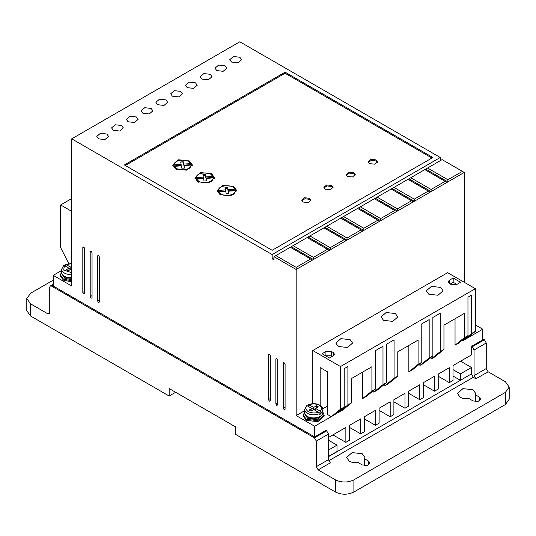 <?xml version="1.0" encoding="UTF-8"?>
<svg xmlns="http://www.w3.org/2000/svg" width="536" height="536" viewBox="0 0 536 536"><rect width="100%" height="100%" fill="white"/><g stroke="black" fill="none" stroke-linecap="round" stroke-linejoin="round"><path stroke-width="0.8" d="M321.044 412.68L320.106 411.072L315.57 408.452L318.337 406.851L316.488 405.786L313.721 407.38L308.562 404.667C312.535 403.213 316.32 403.38 319.912 405.183C321.821 406.308 322.799 407.749 322.866 409.517A9.146 5.28 180 0 1 321.044 412.68L321.044 413.745L319.195 414.81L319.195 413.745A9.146 5.28 180 0 1 307.255 413.249A9.146 5.28 180 0 1 304.575 409.517L304.575 412.646A9.146 5.28 180 0 0 307.255 416.378A9.146 5.28 180 0 0 317.218 417.524A9.146 5.28 180 0 0 322.866 412.646L322.866 409.517M460.116 397.196L457.436 393.464L462.95 388.62L473.047 389.732L475.727 393.464L475.412 394.831L479.512 397.196L480.852 399.065L478.099 401.484L473.047 400.928L468.946 398.563C465.583 399.012 462.642 398.556 460.116 397.196M475.412 401.658L475.412 394.831M349.278 461.188L346.604 457.456L352.112 452.612L362.209 453.724L364.889 457.456L364.581 458.823L368.674 461.188L370.014 463.057L367.26 465.476L362.209 464.92L358.115 462.555C354.752 463.003 351.804 462.548 349.278 461.188M364.581 465.65L364.581 458.823M71.73 280.824L63.416 279.082L60.354 274.814L61.66 271.893M60.354 274.814L60.354 275.879L63.416 280.147L71.73 281.889M322.866 412.144L324.173 415.058L317.721 420.633L306.331 419.326L303.269 415.058L304.575 412.144M324.173 415.058L324.173 416.13L317.868 421.665L306.331 420.392L303.269 416.13L303.269 415.058M475.358 326.196L475.358 329.017M475.646 327.61L475.358 330.082M284.16 409.732L285.085 409.196L284.16 409.732L283.243 408.13L285.085 407.065M91.127 298.277L92.045 297.748L91.127 298.277L90.202 296.676L92.045 295.611M269.387 401.196L270.312 400.667L269.387 401.196L268.462 399.595L270.312 398.529M225.053 65.774L218.648 65.044L215.016 68.179L216.738 70.578L223.144 71.315L226.775 68.179L225.053 65.774M210.273 74.31L203.868 73.573L200.236 76.708L201.958 79.107L208.363 79.844L211.995 76.708L210.273 74.31M239.827 57.245L233.421 56.508L229.797 59.643L231.519 62.042L237.924 62.779L241.548 59.643L239.827 57.245M195.493 82.839L189.087 82.109L185.463 85.237L187.185 87.643L193.59 88.373L197.215 85.237L195.493 82.839M180.719 91.375L174.314 90.638L170.683 93.773L172.404 96.172L178.81 96.909L182.441 93.773L180.719 91.375M165.939 99.904L159.534 99.167L155.902 102.302L157.624 104.708L164.029 105.438L167.661 102.302L165.939 99.904M151.159 108.44L144.754 107.703L141.129 110.838L142.851 113.237L149.256 113.974L152.881 110.838L151.159 108.44M136.385 116.969L129.973 116.232L126.349 119.367L128.071 121.766L134.476 122.503L138.1 119.367L136.385 116.969M121.605 125.504L115.2 124.767L111.568 127.903L113.29 130.302L119.696 131.039L123.327 127.903L121.605 125.504M106.825 134.034L100.42 133.297L96.788 136.432L98.51 138.831L104.922 139.568L108.547 136.432L106.825 134.034M276.777 405.464L277.695 404.928L276.777 405.464L275.852 403.863L277.695 402.797M83.737 294.009L84.661 293.48L83.737 294.009L82.812 292.415L84.661 291.343M98.51 302.545L99.435 302.009L98.51 302.545L97.592 300.944L99.435 299.879M338.29 346.484L335.838 343.073L340.883 338.645L350.108 339.656L352.561 343.073L347.522 347.502L338.29 346.484M428.807 294.224L426.355 290.814L431.393 286.385L440.625 287.397L443.078 290.814L438.039 295.242L428.807 294.224M383.548 320.354L381.096 316.944L386.134 312.515L395.367 313.526L397.819 316.944L392.781 321.372L383.548 320.354M71.73 277.648A9.146 5.28 180 0 1 64.34 276.134A9.146 5.28 180 0 1 61.66 272.395C61.58 273.963 62.565 275.41 64.608 276.73L71.73 278.197A8.489 4.904 180 0 1 64.802 276.79M62.317 274.606L64.802 278.285L71.73 279.685M321.734 415.186A8.489 4.904 180 0 1 307.718 417.035M305.232 414.857L307.718 418.529L316.97 419.588L322.21 414.857M303.101 202.025L301.761 200.156L304.515 197.737L309.567 198.293L310.9 200.156L308.146 202.581L303.101 202.025M310.806 200.692L309.567 199.359L304.95 198.709L301.855 200.692M325.265 189.228L323.925 187.359L326.685 184.933L331.73 185.49L333.07 187.359L330.317 189.784L325.265 189.228M332.977 187.895L331.73 186.561L327.121 185.912L324.019 187.895M347.435 176.424L346.095 174.562L348.849 172.136L353.901 172.693L355.234 174.562L352.48 176.981L347.435 176.424M355.147 175.091L353.901 173.758L349.284 173.108L346.189 175.091M369.599 163.627L368.259 161.765L371.019 159.339L376.064 159.896L377.404 161.765L374.651 164.184L369.599 163.627M377.31 162.294L376.064 160.961L371.455 160.311L368.353 162.294M175.634 168.961L172.766 164.961L178.676 159.775L189.489 160.961L192.364 164.961L186.454 170.153L175.634 168.961M192.317 165.497L188.994 161.758M176.136 161.758L172.813 165.497M197.804 181.758L194.936 177.758L200.839 172.572L211.66 173.758L214.527 177.758L208.625 182.95L197.804 181.758M214.487 178.294L211.157 174.562M198.3 174.562L194.977 178.294M219.968 194.561L217.1 190.561L223.01 185.369L233.823 186.561L236.698 190.561L230.788 195.747L219.968 194.561M236.651 191.091L233.328 187.359M220.47 187.359L217.147 191.091M176.558 169.497L174.414 167.406L174.414 166.341L181.409 165.812L181.858 168.21L184.458 168.049L184.002 165.611L191.05 165.081C191.258 169.222 181.369 171.513 176.558 168.431L174.414 166.341M198.729 182.294L196.585 180.203L196.585 179.138L203.573 178.609L204.028 181.007L206.621 180.846L206.166 178.414L213.221 177.878C213.429 182.026 203.533 184.31 198.729 181.228L196.585 179.138M220.892 195.091L218.748 193.007L218.748 191.935L225.743 191.406L226.192 193.804L228.792 193.643L228.336 191.211L235.384 190.675C235.599 194.823 225.703 197.107 220.892 194.025L218.748 191.935M471.291 374.001L328.501 456.659M371.91 391.066L362.671 398.529L366.369 396.399L375.602 388.935L371.91 391.066L371.91 366.745L351.589 378.476L351.589 402.797L342.35 410.261L338.658 412.398L347.898 404.928L347.898 366.537L344.199 368.668L344.199 407.065L334.966 414.529L314.645 426.261L314.645 436.927L325.915 430.421L326.652 430.844L314.458 437.885L316.307 441.081L316.307 466.682L318.156 469.878L335.422 479.854C341.593 482.735 347.75 482.735 353.901 479.854L505.374 392.399L509.2 387.066L505.374 381.733L488.102 371.763L486.253 368.56L486.253 342.966L484.41 339.764L482.748 338.806M316.307 466.682L328.501 459.64L328.501 434.046L326.652 430.844M328.501 459.64L330.344 462.843L318.156 469.878M471.479 374.108L473.322 377.31L328.722 460.793M488.102 371.763L475.908 378.798L473.322 377.31M475.908 378.798L474.065 375.602L486.253 368.56M484.41 339.764L472.216 346.805L474.065 350.001L474.065 375.602M472.216 346.805L471.479 346.377L482.748 339.871L482.748 329.205L462.427 340.936L462.427 340.085M328.501 437.456L345.861 427.433L345.861 442.368L349.559 440.23L349.559 425.303L360.641 418.904L360.641 433.832L364.333 431.701L364.333 416.767L375.421 410.368L375.421 425.303L379.113 423.165L379.113 408.238L390.195 401.839L390.195 416.767L393.893 414.636L393.893 399.702L404.975 393.303L404.975 408.238L408.667 406.1L408.667 391.173L419.755 384.774L419.755 399.702L423.447 397.571L423.447 382.637L434.529 376.238L434.529 391.173L438.227 389.042L438.227 374.108L449.309 367.709L449.309 382.637L453.007 380.506L453.007 365.579L471.479 354.912L471.479 346.377M453.007 376.031L460.391 380.292L471.479 373.894L471.479 367.495L460.578 361.204M53.252 280.147L30.626 293.212L26.8 298.545L30.626 303.879L47.898 313.848L49.748 312.783L49.205 313.982L47.898 313.848M328.501 456.444L336.997 451.54L336.997 445.135L328.501 450.046M328.501 440.23L336.997 445.135M61.66 270.492L53.252 275.35L53.252 286.016L314.645 436.927M466.119 338.806L475.358 331.342L471.66 333.472L471.66 295.081L467.968 297.212L467.968 335.603L458.729 343.073L455.037 345.204L455.037 318.752M431.024 359.066L440.257 351.603L443.955 349.472L434.716 356.936L431.024 359.066L431.024 357.365M440.257 351.603L440.257 313.212L432.867 317.473L432.867 355.87L423.634 363.334L419.936 365.472L419.936 363.763M432.867 355.87L429.175 358.001L429.175 319.61L421.785 323.871L421.785 362.269L412.546 369.733L408.854 371.87L408.854 345.418M421.785 362.269L418.093 364.4L418.093 340.085L397.772 351.817L397.772 376.131L388.533 383.602L384.841 385.732L384.841 384.024M384.841 385.732L394.074 378.269L394.074 339.871L386.684 344.139L386.684 382.53L377.451 390L373.76 392.131L373.76 390.422M362.671 398.529L362.671 372.078M338.658 412.398L338.658 411.541M314.458 437.885L51.59 286.124L50.284 285.99L49.748 287.189L49.748 312.783M471.479 367.495L460.391 373.894L453.007 369.626M460.391 373.894L460.391 380.292M335.422 479.854L335.422 492.008L235.673 434.421L235.673 426.951L169.168 388.56L169.168 396.024L30.626 316.039L30.626 303.879M26.8 298.545L26.8 310.706L30.626 316.039M408.667 393.303L419.755 399.702M393.893 401.839L404.975 408.238M379.113 410.368L390.195 416.767M364.333 418.904L375.421 425.303M349.559 427.433L360.641 433.832M332.93 434.897L345.861 442.368M284.16 362.805L283.243 363.334L283.243 408.13M285.085 409.196L285.085 364.4C284.469 362.671 283.859 362.316 283.243 363.334L283.51 362.738M91.127 251.351L90.202 251.887L90.202 296.676M92.045 297.748L92.045 252.952C91.435 251.223 90.819 250.861 90.202 251.887L90.47 251.284M269.387 354.269L268.462 354.805L268.462 399.595M270.312 400.667L270.312 355.87C269.695 354.135 269.079 353.78 268.462 354.805L268.73 354.202M313.413 257.394L293.098 245.662L291.249 246.728L313.413 259.525L329.305 250.352L327.456 249.287L313.413 257.394L313.413 259.525L296.174 269.481L296.174 267.35L275.852 255.618L274.003 256.684L296.174 269.481L296.174 415.594L314.645 426.261M274.003 256.684L274.003 259.88L272.154 258.814L272.154 254.546L440.257 157.497L239.827 41.781L71.73 138.831L272.154 254.546M53.252 275.35L71.73 286.016L71.73 138.831M276.777 358.537L275.852 359.066L275.852 403.863M277.695 404.928L277.695 360.138C277.085 358.403 276.469 358.048 275.852 359.066L276.12 358.47M83.737 247.083L82.812 247.619L82.812 292.415M84.661 293.48L84.661 248.684C84.045 246.955 83.428 246.6 82.812 247.619L83.08 247.022M98.51 255.618L97.592 256.148L97.592 300.944M99.435 302.009L99.435 257.22C98.818 255.484 98.209 255.129 97.592 256.148L97.86 255.551M71.73 198.561L60.642 204.96L60.642 247.619L68.776 263.578M440.257 160.7L440.257 157.497M464.27 282.278L464.27 172.431L442.106 159.627L424.807 169.617L445.128 181.349L431.085 189.456L431.085 191.587L464.27 172.431M482.748 329.205L475.358 324.943M438.227 376.238L449.309 382.637M423.447 384.774L434.529 391.173M304.575 410.743L296.174 415.594M344.199 407.065L340.507 409.196L331.268 416.66L327.576 414.529L327.576 371.87L320.186 367.602L320.186 405.35M327.576 405.993L322.793 408.76M351.589 402.797L347.898 404.928M386.684 382.53L382.992 384.667L382.992 346.269L375.602 350.537L375.602 388.935M382.992 384.667L373.76 392.131M397.772 376.131L394.074 378.269M418.093 364.4L408.854 371.87M429.175 358.001L419.936 365.472M443.955 349.472L443.955 325.151L464.27 313.419L464.27 337.74L455.037 345.204M467.968 335.603L464.27 337.74M471.66 333.472L462.427 340.936M505.374 392.399L505.374 404.559L509.2 399.226L509.2 387.066M505.374 404.559L353.901 492.008L353.901 479.854M335.422 492.008C341.586 494.936 347.743 494.936 353.901 492.008M175.634 392.292L169.168 396.024M340.507 409.196L340.507 366.537L475.358 288.676L447.647 272.683L312.796 350.537L312.796 403.715M430.16 192.123L431.085 191.587L408.921 178.79L407.997 179.326L428.318 191.057L414.274 199.157L414.274 201.295L430.16 192.123L428.318 191.057M413.35 201.824L414.274 201.295L392.111 188.498L391.186 189.027L411.507 200.759L397.464 208.866L397.464 210.996L413.35 201.824L411.507 200.759M396.54 211.532L397.464 210.996L375.3 198.199L374.376 198.735L394.697 210.467L380.654 218.567L380.654 220.705L396.54 211.532L394.697 210.467M379.729 221.234L380.654 220.705L358.49 207.908L357.566 208.437L377.887 220.169L363.844 228.276L363.844 230.406L379.729 221.234L377.887 220.169M362.919 230.942L363.844 230.406L341.68 217.609L340.755 218.145L361.076 229.877L347.033 237.984L347.033 240.115L362.919 230.942L361.076 229.877M346.115 240.644L347.033 240.115L324.87 227.318L323.945 227.847L344.266 239.579L330.223 247.686L330.223 249.816L346.115 240.644L344.266 239.579M329.305 250.352L330.223 249.816L308.059 237.019L307.135 237.555L327.456 249.287M274.003 257.749L272.154 258.814M285.085 72.179L124.372 164.961L272.154 250.285L432.867 157.497L285.085 72.179L285.085 73.244L125.297 165.497M60.642 204.96L71.73 211.358M340.507 366.537L312.796 350.537M475.358 288.676L475.358 331.342M333.298 355.763L333.298 352.561L334.451 354.162L333.298 355.763L329.419 358.001L322.036 353.733L325.915 351.495L331.456 351.495L331.456 355.763L325.915 355.763L325.915 351.495M333.298 352.561L331.456 351.495M451.158 284.522L449.309 283.45L448.163 281.856L449.309 280.254L453.188 278.017L460.578 282.278L456.699 284.522L451.158 284.522M425.731 169.081L447.895 181.885L447.895 179.748L462.427 171.359M446.97 182.414L445.128 181.349M296.174 267.35L310.646 258.989L312.495 260.06M275.852 255.618L290.324 247.257L310.646 258.989M431.942 158.033L285.085 73.244M447.895 179.748L427.574 168.016M453.188 278.017L453.188 282.278L456.886 284.415M453.188 282.278L450.233 283.986M431.085 189.456L410.764 177.724L424.807 169.617M414.274 199.157L393.953 187.426L407.997 179.326M397.464 208.866L377.143 197.134L391.186 189.027M380.654 218.567L360.333 206.836L374.376 198.735M363.844 228.276L343.529 216.544L357.566 208.437M347.033 237.984L326.719 226.252L340.755 218.145M330.223 247.686L309.909 235.954L323.945 227.847M293.098 245.662L307.135 237.555M291.249 246.728L290.324 247.257M332.38 356.293L331.456 355.763M410.764 177.724L408.921 178.79M393.953 187.426L392.111 188.498M377.143 197.134L375.3 198.199M360.333 206.836L358.49 207.908M343.529 216.544L341.68 217.609M326.719 226.252L324.87 227.318M309.909 235.954L308.059 237.019M181.128 165.376L174.073 165.912L174.073 164.847L181.128 164.311L181.128 165.376M181.128 164.311L180.686 161.952L183.285 161.785L183.721 164.117L190.709 163.581L190.709 164.653L183.721 165.182L183.285 162.857L180.887 163.004M184.257 168.063L184.002 165.611M191.05 165.081L191.05 166.147L188.994 169.229M203.298 178.173L196.243 178.709L196.243 177.644L203.298 177.108L203.298 178.173M203.298 177.108L202.856 174.749L205.449 174.589L205.884 176.914L212.879 176.384L212.879 177.45L205.884 177.979L205.449 175.654L203.05 175.801M213.221 177.878L213.221 178.944L211.164 182.026M206.427 180.86L206.166 178.414M225.462 190.977L218.413 191.506L218.413 190.441L225.462 189.905L225.462 190.977M225.462 189.905L225.02 187.546L227.619 187.386L228.055 189.71L235.043 189.181L235.043 190.246L228.055 190.776L227.619 188.451L225.22 188.598M235.384 190.675L235.384 191.741L233.328 194.823M228.591 193.657L228.336 191.211M65.332 266.111L65.332 265.039L66.263 264.516L71.73 263.712M320.106 411.072C322.243 409.015 321.962 407.072 319.262 405.25C316.106 403.695 312.743 403.528 309.178 404.76L308.247 405.29L308.247 406.355M183.285 161.785L183.285 162.857M183.721 164.117L183.721 165.182M174.073 164.847C173.765 159.44 188.592 158.308 190.709 163.581M205.449 174.589L205.449 175.654M205.884 176.914L205.884 177.979M196.243 177.644C195.928 172.237 210.755 171.111 212.879 176.384M227.619 187.386L227.619 188.451M228.055 189.71L228.055 190.776M218.413 190.441C218.098 185.034 232.925 183.908 235.043 189.181M71.73 263.464L65.647 264.422L70.806 267.136L70.806 269.266L71.73 269.802M71.73 272.697L63.677 270.084L64.414 265.581L63.483 266.111M306.398 406.355L307.329 405.826L311.872 408.452L309.105 410.047L310.947 411.112L313.721 409.517L318.263 412.137L319.195 413.745M71.73 266.6L70.806 267.136M68.032 270.868L70.806 269.266L68.956 268.201L66.183 269.802L68.032 270.868M64.414 265.581L68.956 268.201L68.956 270.338M71.73 268.737L70.806 269.266M311.872 410.583L311.872 408.452L313.721 409.517L315.57 408.452L315.57 410.583M318.27 412.144L321.044 413.745M313.721 409.517L313.721 407.38M316.488 407.916L316.488 405.786M71.73 274.519A9.146 5.28 180 0 1 64.34 273.005A9.146 5.28 180 0 1 61.66 269.266L61.66 272.395M328.501 434.046L316.307 441.081M486.253 342.966L474.065 350.001M51.59 286.124L53.252 285.159M479.512 400.928L479.512 397.196M368.674 464.92L368.674 461.188M449.309 280.254L449.309 283.45M318.263 412.137C315.671 413.397 312.307 413.236 308.18 411.648C305.426 409.263 305.145 407.327 307.329 405.826M322.866 412.646C323.154 417.819 312.783 420.271 307.523 416.975C305.48 415.655 304.502 414.214 304.575 412.646M50.284 285.99L53.252 284.274M63.704 265.548L61.66 269.266M306.619 405.792L304.575 409.517"/></g></svg>
